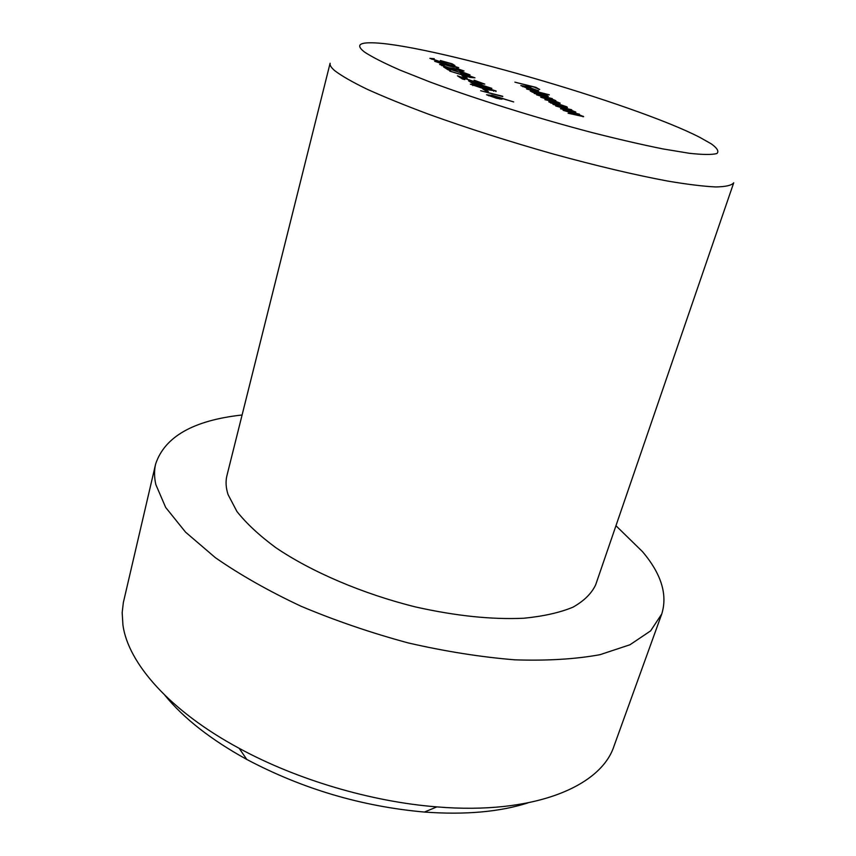 <?xml version="1.0" encoding="UTF-8"?>
<svg xmlns="http://www.w3.org/2000/svg" width="856" height="856" viewBox="0 0 856 856"><rect width="100%" height="100%" fill="white"/><g stroke="black" fill="none" stroke-linecap="round" stroke-linejoin="round"><path stroke-width="1.28" d="M527.927 802.896C499.711 811.959 465.215 815.008 424.416 812.055C361.671 806.459 302.468 788.922 246.796 759.443C210.972 739.702 183.698 718.345 164.973 695.393M242.109 414.989C193.51 420.328 164.684 436.699 155.621 464.07L123.35 602.549L122.173 612.618L122.932 625.041C128.111 663.165 169.798 711.004 239.177 748.326C296.882 779.741 371.354 801.805 436.86 806.887C533.534 814.976 600.88 786.578 613.987 746.154L661.752 613.998C667.755 594.62 661.303 573.82 642.417 551.564L615.956 525.734M364.517 52.056C371.921 56.945 383.745 62.959 399.987 70.085L429.744 81.898C475.187 98.782 535.92 117.796 591.111 132.327C617.946 139.154 641.947 144.696 663.122 148.955L689.294 153.278C702.926 154.776 712.128 154.85 716.9 153.513C719.136 151.426 717.317 148.238 711.422 143.947L700.015 137.474C634.328 103.426 421.644 42.062 369.974 42.8C358.429 42.853 356.62 45.935 364.517 52.056M733.72 182.799C731.687 185.388 725.695 186.769 715.755 186.95C703.504 186.362 687.486 184.404 667.712 181.076C634.885 174.956 596.504 165.871 552.591 153.823C508.207 141.219 466.788 127.983 428.31 114.116C404.546 105.213 384.13 96.91 367.064 89.206C352.233 81.994 341.448 75.809 334.685 70.641C331.144 67.581 329.624 65.12 330.106 63.248L226.947 475.551C225.492 481.35 225.856 487.685 228.049 494.543L236.898 511.439C246.282 523.348 259.24 535.407 275.771 547.637C311.52 571.904 362.666 593.807 415.481 606.936C455.702 615.946 491.815 619.712 523.84 618.235C543.4 616.309 559.76 612.639 572.932 607.204C584.07 600.923 591.646 593.443 595.68 584.776L733.72 182.799M155.621 464.07C154.123 470.425 154.198 477.263 155.846 484.603L165.69 507.469L185.559 532.154L215.37 557.673C239.926 574.74 268.474 590.94 301.034 606.241C335.295 620.643 371.033 632.873 408.226 642.931C445.377 651.448 480.954 657.076 514.959 659.837C547.219 660.885 575.585 659.163 600.035 654.68L630.016 644.739L650.603 630.883L661.752 613.998M502.761 96.3L480.655 90.725L502.686 96.557M485.823 90.854L482.784 88.928L488.337 91.485L485.823 90.854M486.133 89.495L470.329 84.177L480.837 86.146L496.116 91.004L486.133 89.495M478.782 82.861L481.939 83.053L474.085 80.164L484.806 84.113L479.649 83.342L461.427 77.425L464.829 79.608L462.379 78.987L457.446 75.82L478.718 83.096M464.776 77.468L461.994 75.703L464.401 76.312L467.194 78.089L464.776 77.468M470.083 77.415L449.678 71.059L461.801 74.718L460.517 73.83L465.578 74.568L474.962 77.821L470.083 77.415M440.359 60.53L452.161 63.826L454.9 65.527L450.342 63.526L444.125 61.793L445.666 62.734L440.059 61.814L429.873 58.336L434.249 58.711L432.216 58.946L439.556 61.461L443.248 62.049L440.359 60.53M563.12 110.317L579.426 114.169L577.169 113.869L583.653 116.662L568.127 113.238L580.882 115.581L563.12 110.317M555.608 105.93L571.733 109.761L569.497 109.45L575.853 112.179L560.487 108.776L573.135 111.13L555.608 105.93M565.998 107.46L553.04 104.432L555.18 104.721L548.771 101.832L554.848 102.72L566.79 106.818L567.453 107.417L565.934 107.696M526.622 89.013L549.306 94.813L526.622 89.013M527.146 86.831L522.909 86.167L528.494 88.735L520.833 85.557L526.825 86.531L538.617 90.832L532.272 89.805L527.146 86.831M514.863 82.155L535.867 87.323L539.687 89.506L534.347 87.162L527.692 85.45L530.774 87.216L528.537 86.649L525.466 84.872L514.863 82.155M546.695 96.386L534.208 93.443L536.327 93.743L530.239 91.036L536.22 91.934L547.69 95.861L548.257 96.364L546.631 96.61M536.616 94.845L552.302 98.601L550.205 98.312L555.865 100.687L553.457 100.452L560.156 103.148L544.919 99.692L557.566 102.185L540.735 97.252L553.318 99.735L536.616 94.845M449.154 66.105L434.655 61.29L444.617 63.237L458.698 67.688L449.154 66.105M459.522 70.363L461.694 70.406L456.141 68.223L464.016 70.995L460.132 70.759L449.742 68.234L439.62 64.446L444.51 65.142L442.359 65.452L448.929 67.785L454.022 68.298L459.458 70.577M464.134 73.659L467.258 73.883L459.704 71.112L470.04 74.9L464.958 74.108L447.335 68.405L450.534 70.459L448.148 69.85L443.504 66.864L464.08 73.873M472.116 83.086L468.564 80.817L491.858 88.35L472.052 83.321M491.697 95.112L513.654 101.928L500.642 98.033L502.183 99.093L496.812 98.354L486.561 94.77L491.622 95.38M535.685 87.922L535.867 87.323M527.51 86.06L527.692 85.45M537.868 90.939L538.039 90.329M529.179 87.376L533.545 89.901L536.541 90.244L529.179 87.376L529.019 87.922M547.508 96.482L547.69 95.861M541.645 95.102L545.711 95.358L536.915 92.341L532.411 91.678L541.581 95.326M566.576 107.524L566.79 106.818M560.669 106.112L564.746 106.305L555.598 103.159L551.029 102.506L560.594 106.347M575.189 112.275L575.35 111.74M582.957 116.758L583.129 116.202M451.968 64.542L452.161 63.826M443.89 62.67L444.125 61.793M456.409 67.11L437.095 61.996L448.555 65.719L456.409 67.11M453.808 69.069L454.022 68.298M447.121 69.186L447.335 68.405M466.338 75.007L463.385 74.879L472.854 77.489L466.338 75.007M463.235 75.414L463.385 74.879M464.187 77.094L464.401 76.312M461.202 78.228L461.427 77.425M472.33 82.272L474.588 83.706L484.999 86.349L472.33 82.272L472.105 83.075M474.427 84.263L474.588 83.706M495.966 91.538L496.116 91.004M493.677 90.394L481.543 86.595L472.961 84.958L485.438 89.056L493.677 90.394M485.063 90.362L485.288 89.559M500.332 99.103L500.642 98.033M501.573 99.221L501.744 98.643M495.934 97.841L499.037 97.905L488.851 95.112L495.859 98.098M499.423 98.943L499.829 97.509M424.416 812.055L436.86 806.887M246.796 759.443L239.177 748.326M522.909 86.167L522.749 86.724M546.182 95.786L545.989 96.45M532.411 91.678L532.25 92.245M565.27 106.775L565.056 107.482M551.029 102.506L550.847 103.116M432.002 58.722L431.852 59.267M442.049 65.131L441.878 65.741M463.085 74.568L462.882 75.296M482.228 83.342L482.067 83.899M493.923 90.65L493.752 91.25M472.961 84.958L472.801 85.547M499.39 98.269L499.219 98.9M488.851 95.112L488.658 95.776"/></g></svg>
